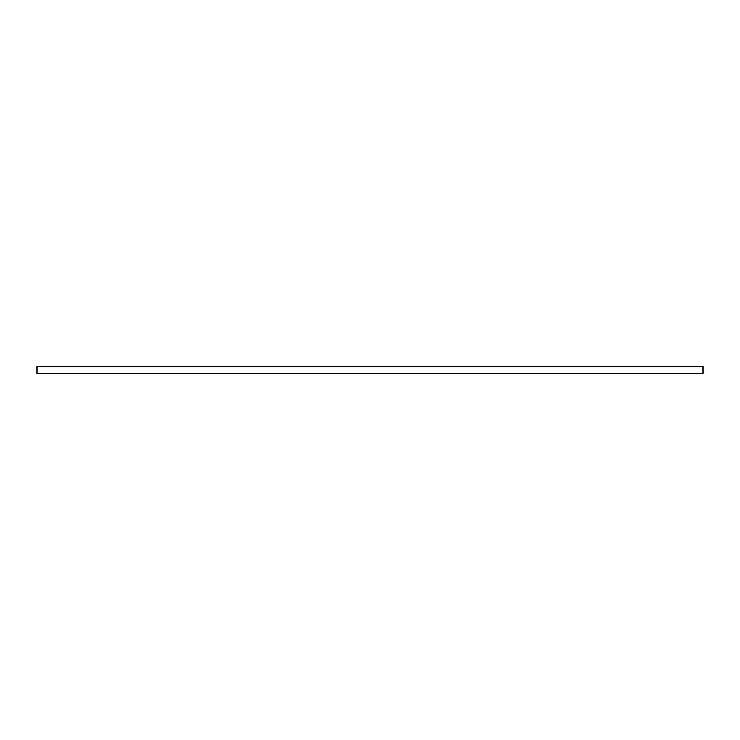 <?xml version="1.0" encoding="UTF-8"?>
<svg xmlns="http://www.w3.org/2000/svg" width="740" height="740" viewBox="0 0 740 740"><rect width="100%" height="100%" fill="white"/><g stroke="black" fill="none" stroke-linecap="round" stroke-linejoin="round"><path stroke-width="1.11" d="M37 366.531L37 373.469L703 373.469L703 366.531L37 366.531"/></g></svg>
